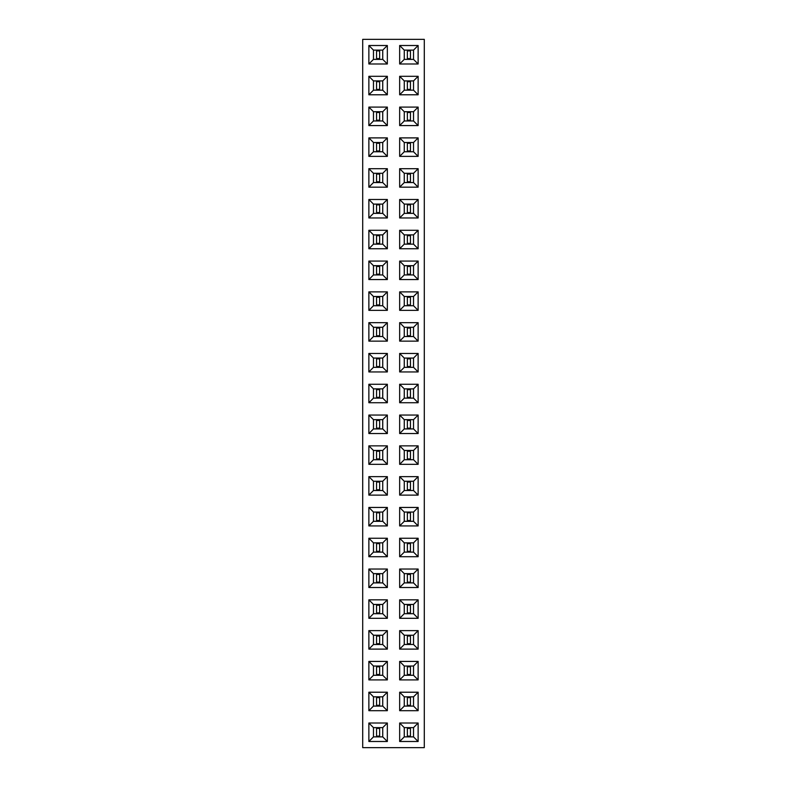 <?xml version="1.0" encoding="UTF-8"?>
<svg xmlns="http://www.w3.org/2000/svg" width="787" height="787" viewBox="0 0 787 787"><rect width="100%" height="100%" fill="white"/><g stroke="black" fill="none" stroke-linecap="round" stroke-linejoin="round"><path stroke-width="1.18" d="M424.291 747.65L424.291 39.35L362.709 39.35L362.709 747.65L424.291 747.65M418.133 94.784L418.133 76.309L399.658 76.309L399.658 94.784L418.133 94.784L413.529 90.18L413.529 80.913L404.262 80.913L404.262 90.18L413.529 90.18L413.519 80.923L404.282 80.923L404.282 90.161L413.519 90.161M418.133 107.101L399.658 107.101L399.658 125.576L418.133 125.576L418.133 107.101L413.529 111.705L404.262 111.705L404.262 120.972L413.529 120.972L413.529 111.705L404.282 111.724L404.282 120.962L413.519 120.962L413.519 111.724M399.658 137.892L399.658 156.377L418.133 156.377L418.133 137.892L399.658 137.892L404.262 142.496L404.262 151.773L413.529 151.773L413.529 142.496L404.262 142.496L404.282 151.753L413.519 151.753L413.519 142.516L404.282 142.516M399.658 217.969L418.133 217.969L418.133 199.485L399.658 199.485L399.658 217.969L404.262 213.366L413.529 213.366L413.529 204.089L404.262 204.089L404.262 213.366M418.133 415.054L399.658 415.054L399.658 433.539L418.133 433.539L418.133 415.054L413.529 419.658L404.262 419.658L404.262 428.935L413.529 428.935L413.529 419.658L404.282 419.678L404.282 428.915L413.519 428.915L413.519 419.678M399.658 402.737L418.133 402.737L418.133 384.263L399.658 384.263L399.658 402.737L404.262 398.133L413.529 398.133L413.529 388.867L404.262 388.867L404.262 398.133L413.519 398.124L413.519 388.876L404.282 388.876L404.282 398.124M418.133 261.077L399.658 261.077L399.658 279.552L418.133 279.552L418.133 261.077L413.529 265.681L404.262 265.681L404.262 274.948L413.529 274.948L413.529 265.681M387.342 384.263L368.867 384.263L368.867 402.737L387.342 402.737L387.342 384.263L382.738 388.867L373.471 388.867L373.471 398.133L382.738 398.133L382.738 388.867L373.481 388.876L373.481 398.124L382.718 398.124L382.718 388.876M387.342 415.054L368.867 415.054L368.867 433.539L387.342 433.539L387.342 415.054L382.738 419.658L373.471 419.658L373.471 428.935L382.738 428.935L382.738 419.658L373.481 419.678L373.481 428.915L382.718 428.915L382.718 419.678M387.342 45.508L368.867 45.508L368.867 63.983L387.342 63.983L387.342 45.508L382.738 50.112L373.471 50.112L373.471 59.379L382.738 59.379L382.738 50.112L373.481 50.132L373.481 59.369L382.718 59.369L382.718 50.132M368.867 76.309L368.867 94.784L387.342 94.784L387.342 76.309L368.867 76.309L373.471 80.913L373.471 90.18L382.738 90.18L382.738 80.913L373.471 80.913L373.481 90.161L382.718 90.161L382.718 80.923L373.481 80.923M368.867 125.576L387.342 125.576L387.342 107.101L368.867 107.101L368.867 125.576L373.471 120.972L382.738 120.972L382.738 111.705L373.471 111.705L373.471 120.972L382.718 120.962L382.718 111.724L373.481 111.724L373.481 120.962M368.867 156.377L387.342 156.377L387.342 137.892L368.867 137.892L368.867 156.377L373.471 151.773L382.738 151.773L382.738 142.496L373.471 142.496L373.471 151.773M387.342 261.077L368.867 261.077L368.867 279.552L387.342 279.552L387.342 261.077L382.738 265.681L373.471 265.681L373.471 274.948L382.738 274.948L382.738 265.681M368.867 230.286L368.867 248.761L387.342 248.761L387.342 230.286L368.867 230.286L373.471 234.89L373.471 244.157L382.738 244.157L382.738 234.89L373.471 234.89M387.342 187.168L387.342 168.693L368.867 168.693L368.867 187.168L387.342 187.168L382.738 182.564L382.738 173.297L373.471 173.297L373.471 182.564L382.738 182.564M387.342 199.485L368.867 199.485L368.867 217.969L387.342 217.969L387.342 199.485L382.738 204.089L373.471 204.089L373.471 213.366L382.738 213.366L382.738 204.089M387.342 291.879L368.867 291.879L368.867 310.353L387.342 310.353L387.342 291.879L382.738 296.483L373.471 296.483L373.471 305.75L382.738 305.75L382.738 296.483L373.481 296.492L373.481 305.73L382.718 305.73L382.718 296.492M418.133 45.508L399.658 45.508L399.658 63.983L418.133 63.983L418.133 45.508L413.529 50.112L404.262 50.112L404.262 59.379L413.529 59.379L413.529 50.112L404.282 50.132L404.282 59.369L413.519 59.369L413.519 50.132M399.658 168.693L399.658 187.168L418.133 187.168L418.133 168.693L399.658 168.693L404.262 173.297L404.262 182.564L413.529 182.564L413.529 173.297L404.262 173.297L404.282 182.554L413.519 182.554L413.519 173.307L404.282 173.307M399.658 291.879L399.658 310.353L418.133 310.353L418.133 291.879L399.658 291.879L404.262 296.483L404.262 305.75L413.529 305.75L413.529 296.483L404.262 296.483L404.282 305.73L413.519 305.73L413.519 296.492L404.282 296.492M399.658 248.761L418.133 248.761L418.133 230.286L399.658 230.286L399.658 248.761L404.262 244.157L413.529 244.157L413.529 234.89L404.262 234.89L404.262 244.157M387.342 353.461L368.867 353.461L368.867 371.946L387.342 371.946L387.342 353.461L382.738 358.065L373.471 358.065L373.471 367.342L382.738 367.342L382.738 358.065L373.481 358.085L373.481 367.322L382.718 367.322L382.718 358.085M399.658 371.946L418.133 371.946L418.133 353.461L399.658 353.461L399.658 371.946L404.262 367.342L413.529 367.342L413.529 358.065L404.262 358.065L404.262 367.342L413.519 367.322L413.519 358.085L404.282 358.085L404.282 367.322M399.658 322.67L399.658 341.145L418.133 341.145L418.133 322.67L399.658 322.67L404.262 327.274L404.262 336.541L413.529 336.541L413.529 327.274L404.262 327.274L404.282 336.531L413.519 336.531L413.519 327.294L404.282 327.294M368.867 341.145L387.342 341.145L387.342 322.67L368.867 322.67L368.867 341.145L373.471 336.541L382.738 336.541L382.738 327.274L373.471 327.274L373.471 336.541L382.718 336.531L382.718 327.294L373.481 327.294L373.481 336.531M387.342 464.33L387.342 445.855L368.867 445.855L368.867 464.33L387.342 464.33L382.738 459.726L382.738 450.459L373.471 450.459L373.471 459.726L382.738 459.726L382.718 450.469L373.481 450.469L373.481 459.706L382.718 459.706M418.133 464.33L418.133 445.855L399.658 445.855L399.658 464.33L418.133 464.33L413.529 459.726L413.529 450.459L404.262 450.459L404.262 459.726L413.529 459.726L413.519 450.469L404.282 450.469L404.282 459.706L413.519 459.706M418.133 723.017L399.658 723.017L399.658 741.492L418.133 741.492L418.133 723.017L413.529 727.621L404.262 727.621L404.262 736.888L413.529 736.888L413.529 727.621L404.282 727.631L404.282 736.868L413.519 736.868L413.519 727.631M399.658 692.216L399.658 710.691L418.133 710.691L418.133 692.216L399.658 692.216L404.262 696.82L404.262 706.087L413.529 706.087L413.529 696.82L404.262 696.82L404.282 706.077L413.519 706.077L413.519 696.839L404.282 696.839M418.133 618.307L418.133 599.832L399.658 599.832L399.658 618.307L418.133 618.307L413.529 613.703L413.529 604.436L404.262 604.436L404.262 613.703L413.529 613.703L413.519 604.446L404.282 604.446L404.282 613.693L413.519 613.693M418.133 649.108L418.133 630.623L399.658 630.623L399.658 649.108L418.133 649.108L413.529 644.504L413.529 635.227L404.262 635.227L404.262 644.504L413.529 644.504L413.519 635.247L404.282 635.247L404.282 644.484L413.519 644.484M399.658 661.424L399.658 679.899L418.133 679.899L418.133 661.424L399.658 661.424L404.262 666.028L404.262 675.295L413.529 675.295L413.529 666.028L404.262 666.028L404.282 675.276L413.519 675.276L413.519 666.038L404.282 666.038M368.867 692.216L368.867 710.691L387.342 710.691L387.342 692.216L368.867 692.216L373.471 696.82L373.471 706.087L382.738 706.087L382.738 696.82L373.471 696.82L373.481 706.077L382.718 706.077L382.718 696.839L373.481 696.839M368.867 723.017L368.867 741.492L387.342 741.492L387.342 723.017L368.867 723.017L373.471 727.621L373.471 736.888L382.738 736.888L382.738 727.621L373.471 727.621L373.481 736.868L382.718 736.868L382.718 727.631L373.481 727.631M387.342 679.899L387.342 661.424L368.867 661.424L368.867 679.899L387.342 679.899L382.738 675.295L382.738 666.028L373.471 666.028L373.471 675.295L382.738 675.295L382.718 666.038L373.481 666.038L373.481 675.276L382.718 675.276M387.342 649.108L387.342 630.623L368.867 630.623L368.867 649.108L387.342 649.108L382.738 644.504L382.738 635.227L373.471 635.227L373.471 644.504L382.738 644.504L382.718 635.247L373.481 635.247L373.481 644.484L382.718 644.484M387.342 599.832L368.867 599.832L368.867 618.307L387.342 618.307L387.342 599.832L382.738 604.436L373.471 604.436L373.471 613.703L382.738 613.703L382.738 604.436M387.342 507.448L368.867 507.448L368.867 525.923L387.342 525.923L387.342 507.448L382.738 512.052L373.471 512.052L373.471 521.319L382.738 521.319L382.738 512.052L373.481 512.062L373.481 521.299L382.718 521.299L382.718 512.062M387.342 556.714L387.342 538.239L368.867 538.239L368.867 556.714L387.342 556.714L382.738 552.11L382.738 542.843L373.471 542.843L373.471 552.11L382.738 552.11M368.867 569.031L368.867 587.515L387.342 587.515L387.342 569.031L368.867 569.031L373.471 573.634L373.471 582.911L382.738 582.911L382.738 573.634L373.471 573.634M418.133 556.714L418.133 538.239L399.658 538.239L399.658 556.714L418.133 556.714L413.529 552.11L413.529 542.843L404.262 542.843L404.262 552.11L413.529 552.11M399.658 569.031L399.658 587.515L418.133 587.515L418.133 569.031L399.658 569.031L404.262 573.634L404.262 582.911L413.529 582.911L413.529 573.634L404.262 573.634M418.133 525.923L418.133 507.448L399.658 507.448L399.658 525.923L418.133 525.923L413.529 521.319L413.529 512.052L404.262 512.052L404.262 521.319L413.529 521.319M387.342 495.121L387.342 476.647L368.867 476.647L368.867 495.121L387.342 495.121L382.738 490.517L382.738 481.25L373.471 481.25L373.471 490.517L382.738 490.517L382.718 481.27L373.481 481.27L373.481 490.508L382.718 490.508M399.658 495.121L418.133 495.121L418.133 476.647L399.658 476.647L399.658 495.121L404.262 490.517L413.529 490.517L413.529 481.25L404.262 481.25L404.262 490.517L413.519 490.508L413.519 481.27L404.282 481.27L404.282 490.508M418.133 76.309L413.529 80.913M399.658 94.784L404.262 90.18M399.658 76.309L404.262 80.913M399.658 107.101L404.262 111.705M418.133 125.576L413.529 120.972M399.658 125.576L404.262 120.972M399.658 156.377L404.262 151.773M418.133 137.892L413.529 142.496M418.133 156.377L413.529 151.773M418.133 217.969L413.529 213.366M399.658 199.485L404.262 204.089M418.133 199.485L413.529 204.089M399.658 415.054L404.262 419.658M418.133 433.539L413.529 428.935M399.658 433.539L404.262 428.935M418.133 402.737L413.529 398.133M399.658 384.263L404.262 388.867M418.133 384.263L413.529 388.867M399.658 261.077L404.262 265.681M418.133 279.552L413.529 274.948L413.519 265.701L404.282 265.701L404.282 274.938L413.519 274.938M399.658 279.552L404.262 274.948M368.867 384.263L373.471 388.867M387.342 402.737L382.738 398.133M368.867 402.737L373.471 398.133M368.867 415.054L373.471 419.658M387.342 433.539L382.738 428.935M368.867 433.539L373.471 428.935M368.867 45.508L373.471 50.112M387.342 63.983L382.738 59.379M368.867 63.983L373.471 59.379M368.867 94.784L373.471 90.18M387.342 76.309L382.738 80.913M387.342 94.784L382.738 90.18M387.342 125.576L382.738 120.972M368.867 107.101L373.471 111.705M387.342 107.101L382.738 111.705M387.342 156.377L382.738 151.773M368.867 137.892L373.471 142.496L373.481 151.753L382.718 151.753L382.718 142.516L373.481 142.516M387.342 137.892L382.738 142.496M368.867 261.077L373.471 265.681M387.342 279.552L382.738 274.948L382.718 265.701L373.481 265.701L373.481 274.938L382.718 274.938M368.867 279.552L373.471 274.948M368.867 248.761L373.471 244.157M387.342 230.286L382.738 234.89M387.342 248.761L382.738 244.157M387.342 168.693L382.738 173.297L373.481 173.307L373.481 182.554L382.718 182.554L382.718 173.307M368.867 187.168L373.471 182.564M368.867 168.693L373.471 173.297M368.867 199.485L373.471 204.089M387.342 217.969L382.738 213.366M368.867 217.969L373.471 213.366M368.867 291.879L373.471 296.483M387.342 310.353L382.738 305.75M368.867 310.353L373.471 305.75M399.658 45.508L404.262 50.112M418.133 63.983L413.529 59.379M399.658 63.983L404.262 59.379M399.658 187.168L404.262 182.564M418.133 168.693L413.529 173.297M418.133 187.168L413.529 182.564M399.658 310.353L404.262 305.75M418.133 291.879L413.529 296.483M418.133 310.353L413.529 305.75M418.133 248.761L413.529 244.157M399.658 230.286L404.262 234.89M418.133 230.286L413.529 234.89M368.867 353.461L373.471 358.065M387.342 371.946L382.738 367.342M368.867 371.946L373.471 367.342M418.133 371.946L413.529 367.342M399.658 353.461L404.262 358.065M418.133 353.461L413.529 358.065M399.658 341.145L404.262 336.541M418.133 322.67L413.529 327.274M418.133 341.145L413.529 336.541M387.342 341.145L382.738 336.541M368.867 322.67L373.471 327.274M387.342 322.67L382.738 327.274M387.342 445.855L382.738 450.459M368.867 464.33L373.471 459.726M368.867 445.855L373.471 450.459M418.133 445.855L413.529 450.459M399.658 464.33L404.262 459.726M399.658 445.855L404.262 450.459M399.658 723.017L404.262 727.621M418.133 741.492L413.529 736.888M399.658 741.492L404.262 736.888M399.658 710.691L404.262 706.087M418.133 692.216L413.529 696.82M418.133 710.691L413.529 706.087M418.133 599.832L413.529 604.436M399.658 618.307L404.262 613.703M399.658 599.832L404.262 604.436M418.133 630.623L413.529 635.227M399.658 649.108L404.262 644.504M399.658 630.623L404.262 635.227M399.658 679.899L404.262 675.295M418.133 661.424L413.529 666.028M418.133 679.899L413.529 675.295M368.867 710.691L373.471 706.087M387.342 692.216L382.738 696.82M387.342 710.691L382.738 706.087M368.867 741.492L373.471 736.888M387.342 723.017L382.738 727.621M387.342 741.492L382.738 736.888M387.342 661.424L382.738 666.028M368.867 679.899L373.471 675.295M368.867 661.424L373.471 666.028M387.342 630.623L382.738 635.227M368.867 649.108L373.471 644.504M368.867 630.623L373.471 635.227M368.867 599.832L373.471 604.436M387.342 618.307L382.738 613.703L382.718 604.446L373.481 604.446L373.481 613.693L382.718 613.693M368.867 618.307L373.471 613.703M368.867 507.448L373.471 512.052M387.342 525.923L382.738 521.319M368.867 525.923L373.471 521.319M387.342 538.239L382.738 542.843M368.867 556.714L373.471 552.11M368.867 538.239L373.471 542.843M368.867 587.515L373.471 582.911M387.342 569.031L382.738 573.634M387.342 587.515L382.738 582.911M418.133 538.239L413.529 542.843M399.658 556.714L404.262 552.11M399.658 538.239L404.262 542.843M399.658 587.515L404.262 582.911M418.133 569.031L413.529 573.634M418.133 587.515L413.529 582.911M418.133 507.448L413.529 512.052L404.282 512.062L404.282 521.299L413.519 521.299L413.519 512.062M399.658 525.923L404.262 521.319M399.658 507.448L404.262 512.052M387.342 476.647L382.738 481.25M368.867 495.121L373.471 490.517M368.867 476.647L373.471 481.25M418.133 495.121L413.529 490.517M399.658 476.647L404.262 481.25M418.133 476.647L413.529 481.25M413.519 204.108L404.282 204.108L404.282 213.346L413.519 213.346L413.519 204.108M373.481 244.137L382.718 244.137L382.718 234.9L373.481 234.9L373.481 244.137M373.481 213.346L382.718 213.346L382.718 204.108L373.481 204.108L373.481 213.346M413.519 234.9L404.282 234.9L404.282 244.137L413.519 244.137L413.519 234.9M373.481 552.1L382.718 552.1L382.718 542.863L373.481 542.863L373.481 552.1M373.481 582.892L382.718 582.892L382.718 573.654L373.481 573.654L373.481 582.892M413.519 542.863L404.282 542.863L404.282 552.1L413.519 552.1L413.519 542.863M413.519 573.654L404.282 573.654L404.282 582.892L413.519 582.892L413.519 573.654M410.44 80.923L410.44 90.161M407.361 80.923L407.361 90.161M410.44 81.691L407.361 81.691M410.44 89.393L407.361 89.393M410.44 111.724L410.44 120.962M407.361 111.724L407.361 120.962M410.44 112.492L407.361 112.492M410.44 120.185L407.361 120.185M410.44 142.516L410.44 151.753M407.361 142.516L407.361 151.753M410.44 143.283L407.361 143.283M410.44 150.986L407.361 150.986M410.44 204.108L410.44 213.346M407.361 204.108L407.361 213.346M410.44 204.876L407.361 204.876M410.44 212.579L407.361 212.579M410.44 419.678L410.44 428.915M407.361 419.678L407.361 428.915M410.44 420.445L407.361 420.445M410.44 428.148L407.361 428.148M410.44 388.876L410.44 398.124M407.361 388.876L407.361 398.124M410.44 389.654L407.361 389.654M410.44 397.346L407.361 397.346M410.44 265.701L410.44 274.938M407.361 265.701L407.361 274.938M410.44 266.468L407.361 266.468M410.44 274.171L407.361 274.171M376.56 398.124L376.56 388.876M379.639 398.124L379.639 388.876M376.56 397.346L379.639 397.346M376.56 389.654L379.639 389.654M376.56 428.915L376.56 419.678M379.639 428.915L379.639 419.678M376.56 428.148L379.639 428.148M376.56 420.445L379.639 420.445M376.56 59.369L376.56 50.132M379.639 59.369L379.639 50.132M376.56 58.602L379.639 58.602M376.56 50.899L379.639 50.899M376.56 90.161L376.56 80.923M379.639 90.161L379.639 80.923M376.56 89.393L379.639 89.393M376.56 81.691L379.639 81.691M376.56 120.962L376.56 111.724M379.639 120.962L379.639 111.724M376.56 120.185L379.639 120.185M376.56 112.492L379.639 112.492M376.56 151.753L376.56 142.516M379.639 151.753L379.639 142.516M376.56 150.986L379.639 150.986M376.56 143.283L379.639 143.283M376.56 274.938L376.56 265.701M379.639 274.938L379.639 265.701M376.56 274.171L379.639 274.171M376.56 266.468L379.639 266.468M376.56 244.137L376.56 234.9M379.639 244.137L379.639 234.9M376.56 243.37L379.639 243.37M376.56 235.677L379.639 235.677M376.56 182.554L376.56 173.307M379.639 182.554L379.639 173.307M376.56 181.777L379.639 181.777M376.56 174.084L379.639 174.084M376.56 213.346L376.56 204.108M379.639 213.346L379.639 204.108M376.56 212.579L379.639 212.579M376.56 204.876L379.639 204.876M376.56 305.73L376.56 296.492M379.639 305.73L379.639 296.492M376.56 304.962L379.639 304.962M376.56 297.26L379.639 297.26M410.44 50.132L410.44 59.369M407.361 50.132L407.361 59.369M410.44 50.899L407.361 50.899M410.44 58.602L407.361 58.602M410.44 173.307L410.44 182.554M407.361 173.307L407.361 182.554M410.44 174.084L407.361 174.084M410.44 181.777L407.361 181.777M410.44 296.492L410.44 305.73M407.361 296.492L407.361 305.73M410.44 297.26L407.361 297.26M410.44 304.962L407.361 304.962M410.44 234.9L410.44 244.137M407.361 234.9L407.361 244.137M410.44 235.677L407.361 235.677M410.44 243.37L407.361 243.37M376.56 367.322L376.56 358.085M379.639 367.322L379.639 358.085M376.56 366.555L379.639 366.555M376.56 358.852L379.639 358.852M410.44 358.085L410.44 367.322M407.361 358.085L407.361 367.322M410.44 358.852L407.361 358.852M410.44 366.555L407.361 366.555M410.44 327.294L410.44 336.531M407.361 327.294L407.361 336.531M410.44 328.061L407.361 328.061M410.44 335.754L407.361 335.754M376.56 336.531L376.56 327.294M379.639 336.531L379.639 327.294M376.56 335.754L379.639 335.754M376.56 328.061L379.639 328.061M376.56 459.706L376.56 450.469M379.639 459.706L379.639 450.469M376.56 458.939L379.639 458.939M376.56 451.246L379.639 451.246M410.44 450.469L410.44 459.706M407.361 450.469L407.361 459.706M410.44 451.246L407.361 451.246M410.44 458.939L407.361 458.939M410.44 727.631L410.44 736.868M407.361 727.631L407.361 736.868M410.44 728.398L407.361 728.398M410.44 736.101L407.361 736.101M410.44 696.839L410.44 706.077M407.361 696.839L407.361 706.077M410.44 697.607L407.361 697.607M410.44 705.309L407.361 705.309M410.44 604.446L410.44 613.693M407.361 604.446L407.361 613.693M410.44 605.223L407.361 605.223M410.44 612.916L407.361 612.916M410.44 635.247L410.44 644.484M407.361 635.247L407.361 644.484M410.44 636.014L407.361 636.014M410.44 643.717L407.361 643.717M410.44 666.038L410.44 675.276M407.361 666.038L407.361 675.276M410.44 666.815L407.361 666.815M410.44 674.508L407.361 674.508M376.56 706.077L376.56 696.839M379.639 706.077L379.639 696.839M376.56 705.309L379.639 705.309M376.56 697.607L379.639 697.607M376.56 736.868L376.56 727.631M379.639 736.868L379.639 727.631M376.56 736.101L379.639 736.101M376.56 728.398L379.639 728.398M376.56 675.276L376.56 666.038M379.639 675.276L379.639 666.038M376.56 674.508L379.639 674.508M376.56 666.815L379.639 666.815M376.56 644.484L376.56 635.247M379.639 644.484L379.639 635.247M376.56 643.717L379.639 643.717M376.56 636.014L379.639 636.014M376.56 613.693L376.56 604.446M379.639 613.693L379.639 604.446M376.56 612.916L379.639 612.916M376.56 605.223L379.639 605.223M376.56 521.299L376.56 512.062M379.639 521.299L379.639 512.062M376.56 520.532L379.639 520.532M376.56 512.829L379.639 512.829M376.56 552.1L376.56 542.863M379.639 552.1L379.639 542.863M376.56 551.323L379.639 551.323M376.56 543.63L379.639 543.63M376.56 582.892L376.56 573.654M379.639 582.892L379.639 573.654M376.56 582.124L379.639 582.124M376.56 574.421L379.639 574.421M410.44 542.863L410.44 552.1M407.361 542.863L407.361 552.1M410.44 543.63L407.361 543.63M410.44 551.323L407.361 551.323M410.44 573.654L410.44 582.892M407.361 573.654L407.361 582.892M410.44 574.421L407.361 574.421M410.44 582.124L407.361 582.124M410.44 512.062L410.44 521.299M407.361 512.062L407.361 521.299M410.44 512.829L407.361 512.829M410.44 520.532L407.361 520.532M376.56 490.508L376.56 481.27M379.639 490.508L379.639 481.27M376.56 489.74L379.639 489.74M376.56 482.038L379.639 482.038M410.44 481.27L410.44 490.508M407.361 481.27L407.361 490.508M410.44 482.038L407.361 482.038M410.44 489.74L407.361 489.74"/></g></svg>
